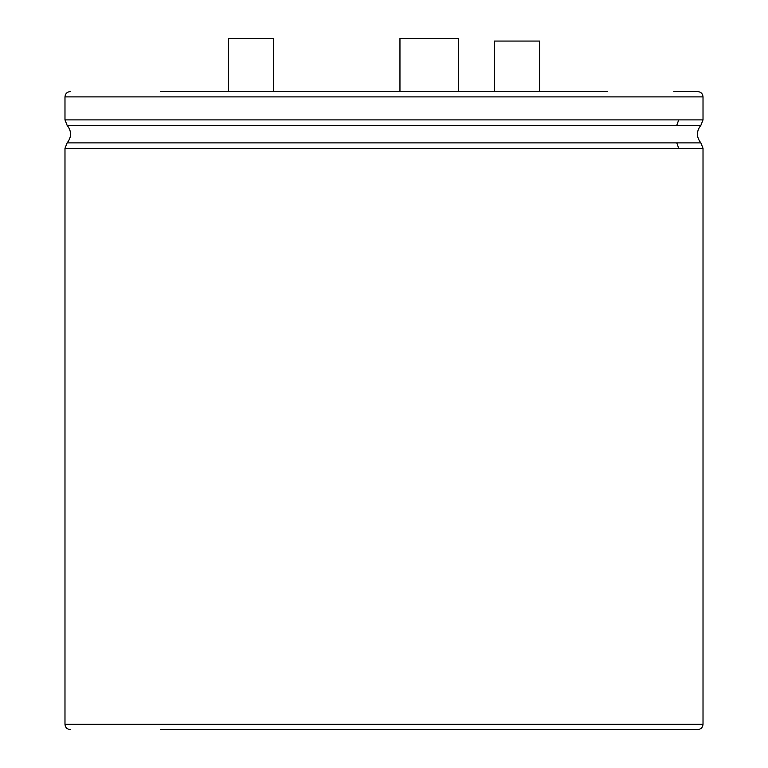 <?xml version="1.0" encoding="UTF-8"?>
<svg xmlns="http://www.w3.org/2000/svg" width="768" height="768" viewBox="0 0 768 768"><rect width="100%" height="100%" fill="white"/><g stroke="black" fill="none" stroke-linecap="round" stroke-linejoin="round"><path stroke-width="1.15" d="M539.52 91.565L539.52 41.059L494.323 41.059L494.323 91.565M228.48 91.565L228.48 38.4L273.677 38.4L273.677 91.565M399.955 91.565L399.955 38.4L458.438 38.4L458.438 91.565M160.685 91.565L607.315 91.565M673.824 91.565L697.699 91.565C700.954 91.91 702.73 93.686 703.018 96.883L703.018 119.885L700.877 125.318C696.298 131.174 696.298 137.03 700.877 142.896L703.018 148.33L703.018 724.282C702.73 727.478 700.954 729.254 697.699 729.6L607.315 729.6M160.685 729.6L673.824 729.6M70.301 91.565C67.075 91.882 65.299 93.658 64.982 96.883L703.018 96.883M64.982 96.883L64.982 119.885L703.018 119.885M64.982 119.885L67.123 125.318L700.877 125.318M678.73 119.885L676.762 125.318M67.123 125.318C71.702 131.174 71.702 137.03 67.123 142.896L700.877 142.896M67.123 142.896L64.982 148.33L703.018 148.33M676.762 142.896L678.73 148.33M64.982 148.33L64.982 724.282L703.018 724.282M64.982 724.282C65.27 727.478 67.046 729.254 70.301 729.6"/></g></svg>
